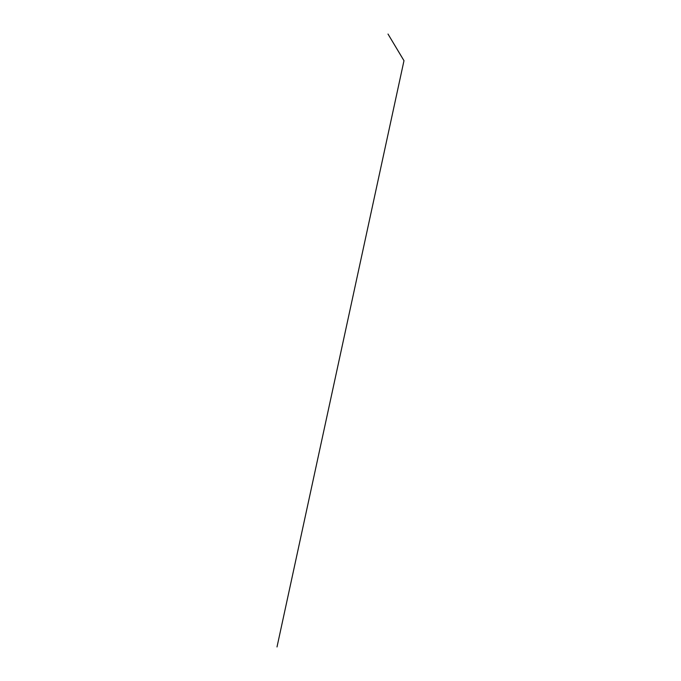 <?xml version="1.0" encoding="UTF-8"?>
<svg xmlns="http://www.w3.org/2000/svg" width="681" height="681" viewBox="0 0 681 681"><rect width="100%" height="100%" fill="white"/><g stroke="black" fill="none" stroke-linecap="round" stroke-linejoin="round"><path stroke-width="1.02" d="M403.969 60.643L388.008 34.05L403.978 60.711L277.005 646.95L403.986 60.677"/></g></svg>
